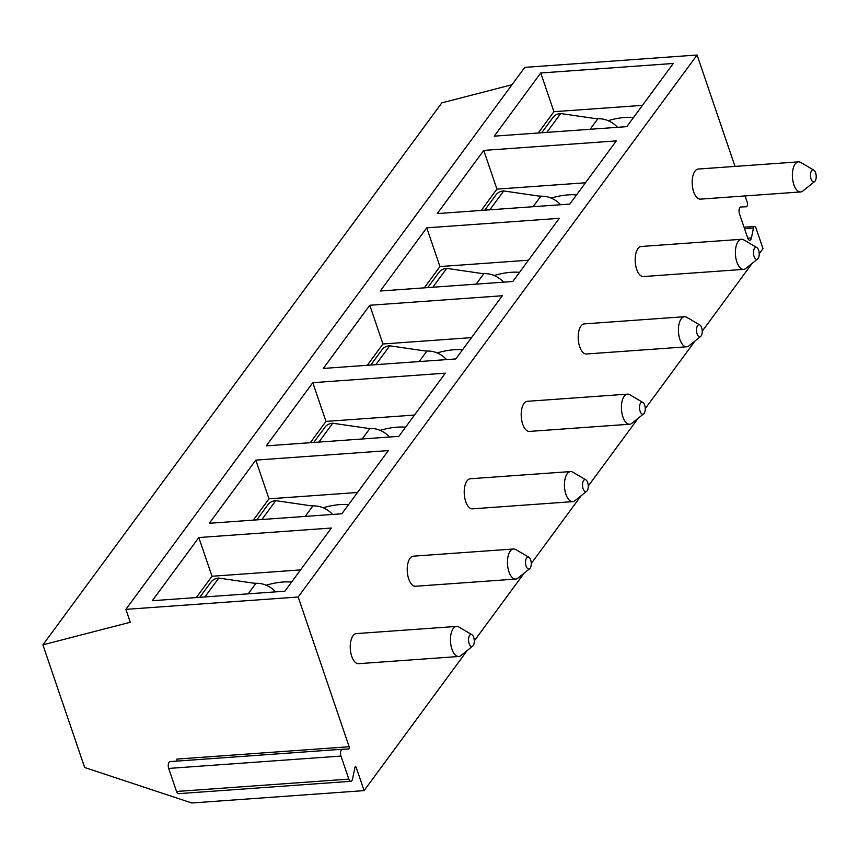 <?xml version="1.0" encoding="UTF-8"?>
<svg xmlns="http://www.w3.org/2000/svg" width="858" height="858" viewBox="0 0 858 858"><rect width="100%" height="100%" fill="white"/><g stroke="black" fill="none" stroke-linecap="round" stroke-linejoin="round"><path stroke-width="1.29" d="M356.177 767.395L364.092 790.626L191.774 802.981L84.652 767.502L42.9 644.851L130.255 622.264L125.869 609.362L298.176 597.007L349.152 746.739A1.512 0.719 -94.1 0 1 348.691 749.013A1.512 0.719 -94.1 0 1 348.67 749.013L342.417 749.238A4.526 2.145 85.9 0 0 342.374 749.238A4.526 2.145 85.9 0 0 340.991 756.07L348.831 779.118A4.526 2.145 85.9 0 0 350.868 781.306A4.526 2.145 85.9 0 0 352.541 778.978L354.944 767.438A1.512 0.719 -94.1 0 1 355.502 766.655A1.512 0.719 -94.1 0 1 356.177 767.395L354.933 767.481M349.152 746.739L176.834 759.094A1.512 0.719 -94.1 0 1 176.737 761.11M342.342 749.238L170.109 761.593A4.526 2.145 85.9 0 0 170.066 761.593A4.526 2.145 85.9 0 0 168.683 768.425L176.523 791.473A4.526 2.145 85.9 0 0 178.561 793.661L350.868 781.306M759.233 253.764L762.998 248.638L755.952 227.938A3.014 1.426 85.9 0 0 754.6 226.48A3.014 1.426 85.9 0 0 753.485 228.024L744.53 228.668M364.092 790.626L467.181 650.557M474.292 640.894L524.174 573.123M531.284 563.47L581.156 495.699M588.266 486.046L638.148 418.275M645.259 408.612L695.13 340.851M702.241 331.188L752.123 263.427M298.176 597.007L697.082 55.019L735.006 166.409M745.055 195.935L747.2 202.22A3.014 1.426 85.9 0 1 746.278 206.778A3.014 1.426 85.9 0 1 746.245 206.778L740.894 206.96A4.526 2.145 85.9 0 0 740.862 206.971A4.526 2.145 85.9 0 0 739.467 213.803L747.726 238.041A4.526 2.145 85.9 0 0 749.753 240.229A4.526 2.145 85.9 0 0 751.426 237.902L753.485 228.024M456.563 626.415L356.349 633.601A15.079 7.132 85.9 0 0 353.035 635.735A15.079 7.132 85.9 0 0 350.815 652.906A15.079 7.132 85.9 0 0 358.505 663.684L458.719 656.499A15.079 7.132 85.9 0 0 460.875 655.609L472.715 646.128A6.038 2.853 85.9 0 0 473.176 645.634A6.038 2.853 -94.1 0 0 474.206 639.693A6.038 2.853 -94.1 0 0 471.889 634.684L458.826 626.994A15.079 7.132 -94.1 0 0 456.563 626.415A15.079 7.132 -94.1 0 0 453.249 628.549A15.079 7.132 85.9 0 0 451.029 645.72A15.079 7.132 85.9 0 0 458.719 656.499M513.556 548.991L413.341 556.177A15.079 7.132 85.9 0 0 410.017 558.311A15.079 7.132 85.9 0 0 407.797 575.482A15.079 7.132 85.9 0 0 415.497 586.261L515.712 579.075A15.079 7.132 85.9 0 0 517.857 578.174L529.697 568.704A6.038 2.853 85.9 0 0 530.158 568.21A6.038 2.853 -94.1 0 0 531.199 562.269A6.038 2.853 -94.1 0 0 528.882 557.26L515.808 549.57A15.079 7.132 -94.1 0 0 513.556 548.991A15.079 7.132 -94.1 0 0 510.242 551.126A15.079 7.132 85.9 0 0 508.011 568.296A15.079 7.132 85.9 0 0 515.712 579.075M570.538 471.568L470.323 478.753A15.079 7.132 85.9 0 0 467.009 480.888A15.079 7.132 85.9 0 0 464.789 498.058A15.079 7.132 85.9 0 0 472.479 508.837L572.694 501.651A15.079 7.132 85.9 0 0 574.849 500.75L586.69 491.28A6.038 2.853 85.9 0 0 587.151 490.787A6.038 2.853 -94.1 0 0 588.18 484.845A6.038 2.853 -94.1 0 0 585.864 479.837L572.801 472.147A15.079 7.132 -94.1 0 0 570.538 471.568A15.079 7.132 -94.1 0 0 567.224 473.702A15.079 7.132 85.9 0 0 565.004 490.873A15.079 7.132 85.9 0 0 572.694 501.651M627.53 394.133L527.316 401.319A15.079 7.132 85.9 0 0 523.991 403.464A15.079 7.132 85.9 0 0 521.771 420.635A15.079 7.132 85.9 0 0 529.472 431.413L629.686 424.227A15.079 7.132 85.9 0 0 631.831 423.326L643.672 413.856A6.038 2.853 85.9 0 0 644.133 413.352A6.038 2.853 -94.1 0 0 645.173 407.411A6.038 2.853 -94.1 0 0 642.856 402.413L629.783 394.723A15.079 7.132 -94.1 0 0 627.53 394.133A15.079 7.132 -94.1 0 0 624.216 396.278A15.079 7.132 85.9 0 0 621.986 413.438A15.079 7.132 85.9 0 0 629.686 424.227M684.512 316.709L584.298 323.895A15.079 7.132 85.9 0 0 580.984 326.029A15.079 7.132 85.9 0 0 578.764 343.2A15.079 7.132 85.9 0 0 586.454 353.989L686.668 346.804A15.079 7.132 85.9 0 0 688.824 345.903L700.664 336.422A6.038 2.853 85.9 0 0 701.125 335.928A6.038 2.853 -94.1 0 0 702.155 329.987A6.038 2.853 -94.1 0 0 699.838 324.978L686.775 317.299A15.079 7.132 -94.1 0 0 684.512 316.709A15.079 7.132 -94.1 0 0 681.198 318.844A15.079 7.132 85.9 0 0 678.978 336.014A15.079 7.132 85.9 0 0 686.668 346.804M741.505 239.285L641.291 246.471A15.079 7.132 85.9 0 0 637.966 248.606A15.079 7.132 85.9 0 0 635.746 265.776A15.079 7.132 85.9 0 0 643.446 276.555L743.661 269.369A15.079 7.132 85.9 0 0 745.806 268.468L757.646 258.998A6.038 2.853 85.9 0 0 758.107 258.505A6.038 2.853 -94.1 0 0 759.148 252.563A6.038 2.853 -94.1 0 0 756.831 247.554L743.757 239.865A15.079 7.132 -94.1 0 0 741.505 239.285A15.079 7.132 -94.1 0 0 738.191 241.42A15.079 7.132 85.9 0 0 735.96 258.59A15.079 7.132 85.9 0 0 743.661 269.369M798.487 161.862L698.273 169.047A15.079 7.132 85.9 0 0 694.959 171.182A15.079 7.132 85.9 0 0 692.738 188.352A15.079 7.132 85.9 0 0 700.428 199.131L800.643 191.945A15.079 7.132 85.9 0 0 802.798 191.044L814.639 181.574A6.038 2.853 85.9 0 0 815.1 181.081A6.038 2.853 -94.1 0 0 816.13 175.139A6.038 2.853 -94.1 0 0 813.813 170.131L800.75 162.441A15.079 7.132 -94.1 0 0 798.487 161.862A15.079 7.132 -94.1 0 0 795.173 163.996A15.079 7.132 85.9 0 0 792.953 181.167A15.079 7.132 85.9 0 0 800.643 191.945M125.869 609.362L524.774 67.374L697.082 55.019M42.9 644.851L441.816 102.874L512.011 84.717M152.316 600.718L284.856 591.205L331.36 528.035L198.82 537.537L152.316 600.718M209.298 523.283L341.849 513.781L388.352 450.6L255.802 460.113L209.298 523.283M266.291 445.86L398.831 436.357L445.334 373.176L312.795 382.679L266.291 445.86M323.273 368.436L455.823 358.934L502.327 295.753L369.777 305.255L323.273 368.436M380.266 291.012L512.805 281.51L559.309 218.329L426.769 227.831L380.266 291.012M437.248 213.588L569.798 204.075L616.301 140.894L483.751 150.407L437.248 213.588M494.24 136.154L626.78 126.652L673.283 63.471L540.744 72.984L494.24 136.154M198.82 537.537L212.001 576.254L196.321 597.554M300.536 569.905L212.001 576.254M266.205 585.22A39.211 16.752 161.2 0 1 291.591 582.067M248.209 593.843L255.995 583.258L258.944 583.397A21.118 16.27 36.4 0 1 275.622 591.87M255.995 583.258A24.131 10.317 161.2 0 1 252.509 583L218.769 578.077L204.89 596.943M199.785 597.307L211.025 582.046A15.079 11.626 36.4 0 1 218.769 578.077M255.802 460.113L268.983 498.83L253.314 520.13M357.529 492.481L268.983 498.83M323.187 507.797A39.211 16.752 161.2 0 1 348.573 504.643M305.201 516.409L312.977 505.834L315.926 505.973A21.118 16.27 36.4 0 1 332.614 514.446M312.977 505.834A24.131 10.317 161.2 0 1 309.491 505.576L275.761 500.654L261.872 519.519M256.778 519.884L268.007 504.622A15.079 11.626 36.4 0 1 275.761 500.654M312.795 382.679L325.976 421.407L310.296 442.707M414.511 415.058L325.976 421.407M380.18 430.373A39.211 16.752 161.2 0 1 405.566 427.22M362.183 438.985L369.97 428.41L372.919 428.55A21.118 16.27 36.4 0 1 389.596 437.022M369.97 428.41A24.131 10.317 161.2 0 1 366.484 428.142L332.743 423.23L318.865 442.095M313.76 442.46L325 427.187A15.079 11.626 36.4 0 1 332.743 423.23M369.777 305.255L382.958 343.983L367.288 365.283M471.503 337.634L382.958 343.983M437.162 352.938A39.211 16.752 161.2 0 1 462.548 349.796M419.176 361.561L426.952 350.986L429.901 351.126A21.118 16.27 36.4 0 1 446.589 359.599M426.952 350.986A24.131 10.317 161.2 0 1 423.466 350.718L389.736 345.795L375.847 364.671M370.753 365.036L381.982 349.764A15.079 11.626 36.4 0 1 389.736 345.795M426.769 227.831L439.95 266.559L424.27 287.859M528.485 260.21L439.95 266.559M494.154 275.515A39.211 16.752 161.2 0 1 519.54 272.361M476.158 284.137L483.944 273.563L486.894 273.702A21.118 16.27 36.4 0 1 503.571 282.164M483.944 273.563A24.131 10.317 161.2 0 1 480.459 273.294L446.718 268.372L432.84 287.237M427.734 287.602L438.974 272.34A15.079 11.626 36.4 0 1 446.718 268.372M483.751 150.407L496.932 189.125L481.263 210.424M585.478 182.775L496.932 189.125M551.136 198.091A39.211 16.752 161.2 0 1 576.522 194.938M533.15 206.703L540.926 196.128L543.875 196.268A21.118 16.27 36.4 0 1 560.564 204.74M540.926 196.128A24.131 10.317 161.2 0 1 537.44 195.871L503.71 190.948L489.821 209.813M484.727 210.178L495.956 194.916A15.079 11.626 36.4 0 1 503.71 190.948M540.744 72.984L553.925 111.701L538.245 133.001M642.46 105.352L553.925 111.701M608.129 120.667A39.211 16.752 161.2 0 1 633.515 117.514M590.132 129.279L597.919 118.704L600.868 118.844A21.118 16.27 36.4 0 1 617.545 127.316M597.919 118.704A24.131 10.317 161.2 0 1 594.433 118.447L560.692 113.524L546.814 132.389M541.709 132.754L552.949 117.492A15.079 11.626 36.4 0 1 560.692 113.524M472.715 646.128A6.038 2.853 85.9 0 1 468.983 643.06A6.038 2.853 85.9 0 1 469.658 635.306A6.038 2.853 -94.1 0 1 471.889 634.684M529.697 568.704A6.038 2.853 85.9 0 1 525.965 565.636A6.038 2.853 85.9 0 1 526.651 557.882A6.038 2.853 -94.1 0 1 528.882 557.26M586.69 491.28A6.038 2.853 85.9 0 1 582.957 488.213A6.038 2.853 85.9 0 1 583.633 480.459A6.038 2.853 -94.1 0 1 585.864 479.837M643.672 413.856A6.038 2.853 85.9 0 1 639.939 410.778A6.038 2.853 85.9 0 1 640.626 403.035A6.038 2.853 -94.1 0 1 642.856 402.413M700.664 336.422A6.038 2.853 85.9 0 1 696.932 333.354A6.038 2.853 85.9 0 1 697.608 325.6A6.038 2.853 -94.1 0 1 699.838 324.978M757.646 258.998A6.038 2.853 85.9 0 1 753.914 255.931A6.038 2.853 85.9 0 1 754.6 248.177A6.038 2.853 -94.1 0 1 756.831 247.554M814.639 181.574A6.038 2.853 85.9 0 1 810.907 178.507A6.038 2.853 85.9 0 1 811.582 170.753A6.038 2.853 -94.1 0 1 813.813 170.131M751.426 237.902L747.768 238.17M348.831 779.118L176.523 791.473M340.991 756.07L168.683 768.425M744.047 227.241L754.6 226.48M170.066 761.593L342.374 749.238"/></g></svg>
